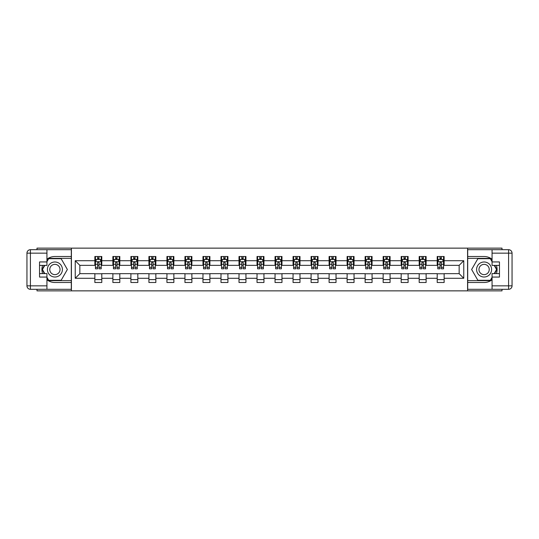 <?xml version="1.0" encoding="UTF-8"?>
<svg xmlns="http://www.w3.org/2000/svg" width="539" height="539" viewBox="0 0 539 539"><rect width="100%" height="100%" fill="white"/><g stroke="black" fill="none" stroke-linecap="round" stroke-linejoin="round"><path stroke-width="0.81" d="M36.996 289.308L36.996 290.865L502.004 290.865L502.004 289.308M502.004 249.692L502.004 248.135L467.582 248.135L467.582 290.865M467.582 248.135L36.996 248.135L36.996 249.692M71.417 290.865L71.417 248.135M444.136 260.721L444.136 256.503L437.203 256.503L437.203 260.721L426.12 260.721L426.12 256.503L419.187 256.503L419.187 260.721L408.097 260.721L408.097 256.503L401.171 256.503L401.171 260.721L390.081 260.721L390.081 256.503L383.155 256.503L383.155 260.721L372.065 260.721L372.065 256.503L365.132 256.503L365.132 260.721L354.049 260.721L354.049 256.503L347.116 256.503L347.116 260.721L336.026 260.721L336.026 256.503L329.1 256.503L329.1 260.721L318.01 260.721L318.01 256.503L311.077 256.503L311.077 260.721L299.994 260.721L299.994 256.503L293.061 256.503L293.061 260.721L281.971 260.721L281.971 256.503L275.045 256.503L275.045 260.721L263.955 260.721L263.955 256.503L257.029 256.503L257.029 260.721L245.939 260.721L245.939 256.503L239.006 256.503L239.006 260.721L227.923 260.721L227.923 256.503L220.99 256.503L220.99 260.721L209.9 260.721L209.9 256.503L202.974 256.503L202.974 260.721L191.884 260.721L191.884 256.503L184.951 256.503L184.951 260.721L173.868 260.721L173.868 256.503L166.935 256.503L166.935 260.721L155.845 260.721L155.845 256.503L148.919 256.503L148.919 260.721L137.829 260.721L137.829 256.503L130.903 256.503L130.903 260.721L119.813 260.721L119.813 256.503L112.88 256.503L112.88 260.721L101.797 260.721L101.797 256.503L94.864 256.503L94.864 260.721L75.231 260.721L75.231 278.279L79.846 273.657L94.864 273.657L94.864 282.497L101.797 282.497L101.797 273.657L112.88 273.657L112.88 282.497L119.813 282.497L119.813 273.657L130.903 273.657L130.903 282.497L137.829 282.497L137.829 273.657L148.919 273.657L148.919 282.497L155.845 282.497L155.845 273.657L166.935 273.657L166.935 282.497L173.868 282.497L173.868 273.657L184.951 273.657L184.951 282.497L191.884 282.497L191.884 273.657L202.974 273.657L202.974 282.497L209.9 282.497L209.9 273.657L220.99 273.657L220.99 282.497L227.923 282.497L227.923 273.657L239.006 273.657L239.006 282.497L245.939 282.497L245.939 273.657L257.029 273.657L257.029 282.497L263.955 282.497L263.955 273.657L275.045 273.657L275.045 282.497L281.971 282.497L281.971 273.657L293.061 273.657L293.061 282.497L299.994 282.497L299.994 273.657L311.077 273.657L311.077 282.497L318.01 282.497L318.01 273.657L329.1 273.657L329.1 282.497L336.026 282.497L336.026 273.657L347.116 273.657L347.116 282.497L354.049 282.497L354.049 273.657L365.132 273.657L365.132 282.497L372.065 282.497L372.065 273.657L383.155 273.657L383.155 282.497L390.081 282.497L390.081 273.657L401.171 273.657L401.171 282.497L408.097 282.497L408.097 273.657L419.187 273.657L419.187 282.497L426.12 282.497L426.12 273.657L437.203 273.657L437.203 282.497L444.136 282.497L444.136 273.657L459.154 273.657L459.154 265.343L444.136 265.343L444.136 260.721L463.769 260.721L463.769 278.279L444.136 278.279M437.203 278.279L426.12 278.279M419.187 278.279L408.097 278.279M401.171 278.279L390.081 278.279M383.155 278.279L372.065 278.279M365.132 278.279L354.049 278.279M347.116 278.279L336.026 278.279M329.1 278.279L318.01 278.279M311.077 278.279L299.994 278.279M293.061 278.279L281.971 278.279M275.045 278.279L263.955 278.279M257.029 278.279L245.939 278.279M239.006 278.279L227.923 278.279M220.99 278.279L209.9 278.279M202.974 278.279L191.884 278.279M184.951 278.279L173.868 278.279M166.935 278.279L155.845 278.279M148.919 278.279L137.829 278.279M130.903 278.279L119.813 278.279M112.88 278.279L101.797 278.279M94.864 278.279L75.231 278.279M437.203 260.721L437.203 265.343L426.12 265.343L426.12 260.721M419.187 260.721L419.187 265.343L408.097 265.343L408.097 260.721M401.171 260.721L401.171 265.343L390.081 265.343L390.081 260.721M383.155 260.721L383.155 265.343L372.065 265.343L372.065 260.721M365.132 260.721L365.132 265.343L354.049 265.343L354.049 260.721M347.116 260.721L347.116 265.343L336.026 265.343L336.026 260.721M329.1 260.721L329.1 265.343L318.01 265.343L318.01 260.721M311.077 260.721L311.077 265.343L299.994 265.343L299.994 260.721M293.061 260.721L293.061 265.343L281.971 265.343L281.971 260.721M275.045 260.721L275.045 265.343L263.955 265.343L263.955 260.721M257.029 260.721L257.029 265.343L245.939 265.343L245.939 260.721M239.006 260.721L239.006 265.343L227.923 265.343L227.923 260.721M220.99 260.721L220.99 265.343L209.9 265.343L209.9 260.721M202.974 260.721L202.974 265.343L191.884 265.343L191.884 260.721M184.951 260.721L184.951 265.343L173.868 265.343L173.868 260.721M166.935 260.721L166.935 265.343L155.845 265.343L155.845 260.721M148.919 260.721L148.919 265.343L137.829 265.343L137.829 260.721M130.903 260.721L130.903 265.343L119.813 265.343L119.813 260.721M112.88 260.721L112.88 265.343L101.797 265.343L101.797 260.721M94.864 260.721L94.864 265.343L79.846 265.343L75.231 260.721M79.846 265.343L79.846 273.657M463.769 278.279L459.154 273.657M459.154 265.343L463.769 260.721M94.864 259.394L95.443 259.394M97.633 259.394L99.021 259.394M101.217 259.394L101.797 259.394M94.864 265.228L95.443 265.228M97.633 265.228L99.021 265.228M101.217 265.228L101.797 265.228M94.864 273.772L101.797 273.772M94.864 279.606L101.797 279.606M112.88 273.772L119.813 273.772M112.88 279.606L119.813 279.606M112.88 259.394L113.459 259.394M115.656 259.394L117.037 259.394M119.234 259.394L119.813 259.394M112.88 265.228L113.459 265.228M115.656 265.228L117.037 265.228M119.234 265.228L119.813 265.228M130.903 273.772L137.829 273.772M130.903 279.606L137.829 279.606M130.903 259.394L131.476 259.394M133.672 259.394L135.06 259.394M137.25 259.394L137.829 259.394M130.903 265.228L131.476 265.228M133.672 265.228L135.06 265.228M137.25 265.228L137.829 265.228M148.919 273.772L155.845 273.772M148.919 279.606L155.845 279.606M148.919 259.394L149.498 259.394M151.688 259.394L153.076 259.394M155.272 259.394L155.845 259.394M148.919 265.228L149.498 265.228M151.688 265.228L153.076 265.228M155.272 265.228L155.845 265.228M166.935 273.772L173.868 273.772M166.935 279.606L173.868 279.606M166.935 259.394L167.514 259.394M169.711 259.394L171.092 259.394M173.288 259.394L173.868 259.394M166.935 265.228L167.514 265.228M169.711 265.228L171.092 265.228M173.288 265.228L173.868 265.228M184.951 273.772L191.884 273.772M184.951 279.606L191.884 279.606M184.951 259.394L185.531 259.394M187.727 259.394L189.115 259.394M191.305 259.394L191.884 259.394M184.951 265.228L185.531 265.228M187.727 265.228L189.115 265.228M191.305 265.228L191.884 265.228M202.974 273.772L209.9 273.772M202.974 279.606L209.9 279.606M202.974 259.394L203.547 259.394M205.743 259.394L207.131 259.394M209.327 259.394L209.9 259.394M202.974 265.228L203.547 265.228M205.743 265.228L207.131 265.228M209.327 265.228L209.9 265.228M220.99 273.772L227.923 273.772M220.99 279.606L227.923 279.606M220.99 259.394L221.569 259.394M223.759 259.394L225.147 259.394M227.343 259.394L227.923 259.394M220.99 265.228L221.569 265.228M223.759 265.228L225.147 265.228M227.343 265.228L227.923 265.228M239.006 273.772L245.939 273.772M239.006 279.606L245.939 279.606M239.006 259.394L239.585 259.394M241.782 259.394L243.163 259.394M245.36 259.394L245.939 259.394M239.006 265.228L239.585 265.228M241.782 265.228L243.163 265.228M245.36 265.228L245.939 265.228M257.029 273.772L263.955 273.772M257.029 279.606L263.955 279.606M257.029 259.394L257.602 259.394M259.798 259.394L261.186 259.394M263.376 259.394L263.955 259.394M257.029 265.228L257.602 265.228M259.798 265.228L261.186 265.228M263.376 265.228L263.955 265.228M275.045 273.772L281.971 273.772M275.045 279.606L281.971 279.606M275.045 259.394L275.624 259.394M277.814 259.394L279.202 259.394M281.398 259.394L281.971 259.394M275.045 265.228L275.624 265.228M277.814 265.228L279.202 265.228M281.398 265.228L281.971 265.228M293.061 273.772L299.994 273.772M293.061 279.606L299.994 279.606M293.061 259.394L293.64 259.394M295.837 259.394L297.218 259.394M299.414 259.394L299.994 259.394M293.061 265.228L293.64 265.228M295.837 265.228L297.218 265.228M299.414 265.228L299.994 265.228M311.077 273.772L318.01 273.772M311.077 279.606L318.01 279.606M311.077 259.394L311.657 259.394M313.853 259.394L315.241 259.394M317.431 259.394L318.01 259.394M311.077 265.228L311.657 265.228M313.853 265.228L315.241 265.228M317.431 265.228L318.01 265.228M329.1 273.772L336.026 273.772M329.1 279.606L336.026 279.606M329.1 259.394L329.673 259.394M331.869 259.394L333.257 259.394M335.453 259.394L336.026 259.394M329.1 265.228L329.673 265.228M331.869 265.228L333.257 265.228M335.453 265.228L336.026 265.228M347.116 273.772L354.049 273.772M347.116 279.606L354.049 279.606M347.116 259.394L347.695 259.394M349.885 259.394L351.273 259.394M353.469 259.394L354.049 259.394M347.116 265.228L347.695 265.228M349.885 265.228L351.273 265.228M353.469 265.228L354.049 265.228M365.132 273.772L372.065 273.772M365.132 279.606L372.065 279.606M365.132 259.394L365.711 259.394M367.908 259.394L369.289 259.394M371.486 259.394L372.065 259.394M365.132 265.228L365.711 265.228M367.908 265.228L369.289 265.228M371.486 265.228L372.065 265.228M383.155 273.772L390.081 273.772M383.155 279.606L390.081 279.606M383.155 259.394L383.728 259.394M385.924 259.394L387.312 259.394M389.502 259.394L390.081 259.394M383.155 265.228L383.728 265.228M385.924 265.228L387.312 265.228M389.502 265.228L390.081 265.228M401.171 273.772L408.097 273.772M401.171 279.606L408.097 279.606M401.171 259.394L401.75 259.394M403.94 259.394L405.328 259.394M407.524 259.394L408.097 259.394M401.171 265.228L401.75 265.228M403.94 265.228L405.328 265.228M407.524 265.228L408.097 265.228M419.187 273.772L426.12 273.772M419.187 279.606L426.12 279.606M419.187 259.394L419.766 259.394M421.963 259.394L423.344 259.394M425.541 259.394L426.12 259.394M419.187 265.228L419.766 265.228M421.963 265.228L423.344 265.228M425.541 265.228L426.12 265.228M437.203 273.772L444.136 273.772M437.203 279.606L444.136 279.606M437.203 259.394L437.783 259.394M439.979 259.394L441.367 259.394M443.557 259.394L444.136 259.394M437.203 265.228L437.783 265.228M439.979 265.228L441.367 265.228M443.557 265.228L444.136 265.228M99.021 258.006L97.633 258.006M101.217 267.357L99.021 267.357L99.021 268.806L101.217 268.806L101.217 261.759L100.059 259.454L96.596 259.454L95.443 261.759L95.443 268.806L97.633 268.806L97.633 267.357L95.443 267.357M95.443 261.759L95.443 256.503M101.217 261.759L101.217 256.503M97.633 259.454L97.633 256.503M99.021 256.503L99.021 259.454M99.021 267.357L99.021 262.628L98.253 261.941L97.64 262.533L97.633 267.357M58.657 262.998A7.506 7.506 0 0 0 48.402 265.747A7.506 7.506 0 0 0 51.144 276.002A7.506 7.506 0 0 0 61.406 273.253A7.506 7.506 0 0 0 58.657 262.998M57.471 265.047A5.141 5.141 0 0 0 50.45 266.933A5.141 5.141 0 0 0 52.33 273.953A5.141 5.141 0 0 0 59.351 272.067A5.141 5.141 0 0 0 57.471 265.047M46.933 261.705L48.665 258.7L61.136 258.7L67.368 269.5L61.136 280.3L48.665 280.3L46.933 277.295M44.798 273.603L42.433 269.5L44.798 265.397M487.856 262.998A7.506 7.506 0 0 0 477.594 265.747A7.506 7.506 0 0 0 480.343 276.002A7.506 7.506 0 0 0 490.598 273.253A7.506 7.506 0 0 0 487.856 262.998M486.67 265.047A5.141 5.141 0 0 0 479.649 266.933A5.141 5.141 0 0 0 481.529 273.953A5.141 5.141 0 0 0 488.55 272.067A5.141 5.141 0 0 0 486.67 265.047M492.067 277.295L490.335 280.3L477.864 280.3L471.632 269.5L477.864 258.7L490.335 258.7L492.067 261.705M494.202 265.397L496.567 269.5L494.202 273.603M46.933 279.761A12.997 12.997 0 0 0 54.904 282.497L71.303 282.497L71.303 289.308L30.413 289.308A3.463 3.463 0 0 1 26.95 285.845L26.95 253.155A3.463 3.463 0 0 1 30.413 249.692L46.933 249.692L46.933 265.397L39.542 265.397M46.933 249.692L71.303 249.692L71.303 256.503L54.904 256.503A12.997 12.997 0 0 0 46.933 259.239M42.574 265.397A12.997 12.997 0 0 0 42.574 273.603M71.303 282.497L71.303 256.503M39.542 273.603L46.933 273.603L46.933 289.308M46.933 261.934L39.542 261.934L39.542 277.066L46.933 277.066M71.303 258.356L48.463 258.356L46.933 261.011M46.933 277.989L48.463 280.644L71.303 280.644M44.4 265.397L42.029 269.5L44.4 273.603M492.067 259.239A12.997 12.997 0 0 0 484.096 256.503L467.697 256.503L467.697 249.692L508.587 249.692A3.463 3.463 0 0 1 512.05 253.155L512.05 285.845A3.463 3.463 0 0 1 508.587 289.308L492.067 289.308L492.067 273.603L499.458 273.603M492.067 289.308L467.697 289.308L467.697 282.497L484.096 282.497A12.997 12.997 0 0 0 492.067 279.761M496.426 273.603A12.997 12.997 0 0 0 496.426 265.397M467.697 256.503L467.697 282.497M499.458 265.397L492.067 265.397L492.067 249.692M492.067 277.066L499.458 277.066L499.458 261.934L492.067 261.934M467.697 280.644L490.537 280.644L492.067 277.989M492.067 261.011L490.537 258.356L467.697 258.356M494.6 273.603L496.971 269.5L494.6 265.397M117.037 258.006L115.656 258.006M119.234 267.357L117.037 267.357L117.037 268.806L119.234 268.806L119.234 261.759L118.081 259.454L114.612 259.454L113.459 261.759L113.459 268.806L115.656 268.806L115.656 267.357L113.459 267.357M113.459 261.759L113.459 256.503M119.234 261.759L119.234 256.503M115.656 259.454L115.656 256.503M117.037 256.503L117.037 259.454M117.037 267.357L117.037 262.628L116.276 261.941L115.663 262.533L115.656 267.357M135.06 258.006L133.672 258.006M137.25 267.357L135.06 267.357L135.06 268.806L137.25 268.806L137.25 261.759L136.097 259.454L132.634 259.454L131.476 261.759L131.476 268.806L133.672 268.806L133.672 267.357L131.476 267.357M131.476 261.759L131.476 256.503M137.25 261.759L137.25 256.503M133.672 259.454L133.672 256.503M135.06 256.503L135.06 259.454M135.06 267.357L135.06 262.628L134.292 261.941L133.679 262.533L133.672 267.357M153.076 258.006L151.688 258.006M155.272 267.357L153.076 267.357L153.076 268.806L155.272 268.806L155.272 261.759L154.114 259.454L150.65 259.454L149.498 261.759L149.498 268.806L151.688 268.806L151.688 267.357L149.498 267.357M149.498 261.759L149.498 256.503M155.272 261.759L155.272 256.503M151.688 259.454L151.688 256.503M153.076 256.503L153.076 259.454M153.076 267.357L153.076 262.628L152.308 261.941L151.695 262.533L151.688 267.357M171.092 258.006L169.711 258.006M173.288 267.357L171.092 267.357L171.092 268.806L173.288 268.806L173.288 261.759L172.136 259.454L168.667 259.454L167.514 261.759L167.514 268.806L169.711 268.806L169.711 267.357L167.514 267.357M167.514 261.759L167.514 256.503M173.288 261.759L173.288 256.503M169.711 259.454L169.711 256.503M171.092 256.503L171.092 259.454M171.092 267.357L171.092 262.628L170.331 261.941L169.718 262.533L169.711 267.357M189.115 258.006L187.727 258.006M191.305 267.357L189.115 267.357L189.115 268.806L191.305 268.806L191.305 261.759L190.152 259.454L186.689 259.454L185.531 261.759L185.531 268.806L187.727 268.806L187.727 267.357L185.531 267.357M185.531 261.759L185.531 256.503M191.305 261.759L191.305 256.503M187.727 259.454L187.727 256.503M189.115 256.503L189.115 259.454M189.115 267.357L189.115 262.628L188.347 261.941L187.734 262.533L187.727 267.357M207.131 258.006L205.743 258.006M209.327 267.357L207.131 267.357L207.131 268.806L209.327 268.806L209.327 261.759L208.169 259.454L204.705 259.454L203.547 261.759L203.547 268.806L205.743 268.806L205.743 267.357L203.547 267.357M203.547 261.759L203.547 256.503M209.327 261.759L209.327 256.503M205.743 259.454L205.743 256.503M207.131 256.503L207.131 259.454M207.131 267.357L207.131 262.628L206.363 261.941L205.75 262.533L205.743 267.357M225.147 258.006L223.759 258.006M227.343 267.357L225.147 267.357L225.147 268.806L227.343 268.806L227.343 261.759L226.185 259.454L222.722 259.454L221.569 261.759L221.569 268.806L223.759 268.806L223.759 267.357L221.569 267.357M221.569 261.759L221.569 256.503M227.343 261.759L227.343 256.503M223.759 259.454L223.759 256.503M225.147 256.503L225.147 259.454M225.147 267.357L225.147 262.628L224.379 261.941L223.766 262.533L223.759 267.357M243.163 258.006L241.782 258.006M245.36 267.357L243.163 267.357L243.163 268.806L245.36 268.806L245.36 261.759L244.207 259.454L240.738 259.454L239.585 261.759L239.585 268.806L241.782 268.806L241.782 267.357L239.585 267.357M239.585 261.759L239.585 256.503M245.36 261.759L245.36 256.503M241.782 259.454L241.782 256.503M243.163 256.503L243.163 259.454M243.163 267.357L243.163 262.628L242.402 261.941L241.789 262.533L241.782 267.357M261.186 258.006L259.798 258.006M263.376 267.357L261.186 267.357L261.186 268.806L263.376 268.806L263.376 261.759L262.224 259.454L258.76 259.454L257.602 261.759L257.602 268.806L259.798 268.806L259.798 267.357L257.602 267.357M257.602 261.759L257.602 256.503M263.376 261.759L263.376 256.503M259.798 259.454L259.798 256.503M261.186 256.503L261.186 259.454M261.186 267.357L261.186 262.628L260.418 261.941L259.805 262.533L259.798 267.357M279.202 258.006L277.814 258.006M281.398 267.357L279.202 267.357L279.202 268.806L281.398 268.806L281.398 261.759L280.24 259.454L276.776 259.454L275.624 261.759L275.624 268.806L277.814 268.806L277.814 267.357L275.624 267.357M275.624 261.759L275.624 256.503M281.398 261.759L281.398 256.503M277.814 259.454L277.814 256.503M279.202 256.503L279.202 259.454M279.202 267.357L279.202 262.628L278.434 261.941L277.821 262.533L277.814 267.357M297.218 258.006L295.837 258.006M299.414 267.357L297.218 267.357L297.218 268.806L299.414 268.806L299.414 261.759L298.262 259.454L294.793 259.454L293.64 261.759L293.64 268.806L295.837 268.806L295.837 267.357L293.64 267.357M293.64 261.759L293.64 256.503M299.414 261.759L299.414 256.503M295.837 259.454L295.837 256.503M297.218 256.503L297.218 259.454M297.218 267.357L297.218 262.628L296.457 261.941L295.844 262.533L295.837 267.357M315.241 258.006L313.853 258.006M317.431 267.357L315.241 267.357L315.241 268.806L317.431 268.806L317.431 261.759L316.278 259.454L312.815 259.454L311.657 261.759L311.657 268.806L313.853 268.806L313.853 267.357L311.657 267.357M311.657 261.759L311.657 256.503M317.431 261.759L317.431 256.503M313.853 259.454L313.853 256.503M315.241 256.503L315.241 259.454M315.241 267.357L315.241 262.628L314.473 261.941L313.86 262.533L313.853 267.357M333.257 258.006L331.869 258.006M335.453 267.357L333.257 267.357L333.257 268.806L335.453 268.806L335.453 261.759L334.295 259.454L330.831 259.454L329.673 261.759L329.673 268.806L331.869 268.806L331.869 267.357L329.673 267.357M329.673 261.759L329.673 256.503M335.453 261.759L335.453 256.503M331.869 259.454L331.869 256.503M333.257 256.503L333.257 259.454M333.257 267.357L333.257 262.628L332.489 261.941L331.876 262.533L331.869 267.357M351.273 258.006L349.885 258.006M353.469 267.357L351.273 267.357L351.273 268.806L353.469 268.806L353.469 261.759L352.311 259.454L348.848 259.454L347.695 261.759L347.695 268.806L349.885 268.806L349.885 267.357L347.695 267.357M347.695 261.759L347.695 256.503M353.469 261.759L353.469 256.503M349.885 259.454L349.885 256.503M351.273 256.503L351.273 259.454M351.273 267.357L351.273 262.628L350.505 261.941L349.892 262.533L349.885 267.357M369.289 258.006L367.908 258.006M371.486 267.357L369.289 267.357L369.289 268.806L371.486 268.806L371.486 261.759L370.333 259.454L366.864 259.454L365.711 261.759L365.711 268.806L367.908 268.806L367.908 267.357L365.711 267.357M365.711 261.759L365.711 256.503M371.486 261.759L371.486 256.503M367.908 259.454L367.908 256.503M369.289 256.503L369.289 259.454M369.289 267.357L369.289 262.628L368.528 261.941L367.915 262.533L367.908 267.357M387.312 258.006L385.924 258.006M389.502 267.357L387.312 267.357L387.312 268.806L389.502 268.806L389.502 261.759L388.349 259.454L384.886 259.454L383.728 261.759L383.728 268.806L385.924 268.806L385.924 267.357L383.728 267.357M383.728 261.759L383.728 256.503M389.502 261.759L389.502 256.503M385.924 259.454L385.924 256.503M387.312 256.503L387.312 259.454M387.312 267.357L387.312 262.628L386.544 261.941L385.931 262.533L385.924 267.357M405.328 258.006L403.94 258.006M407.524 267.357L405.328 267.357L405.328 268.806L407.524 268.806L407.524 261.759L406.366 259.454L402.902 259.454L401.75 261.759L401.75 268.806L403.94 268.806L403.94 267.357L401.75 267.357M401.75 261.759L401.75 256.503M407.524 261.759L407.524 256.503M403.94 259.454L403.94 256.503M405.328 256.503L405.328 259.454M405.328 267.357L405.328 262.628L404.56 261.941L403.947 262.533L403.94 267.357M423.344 258.006L421.963 258.006M425.541 267.357L423.344 267.357L423.344 268.806L425.541 268.806L425.541 261.759L424.388 259.454L420.919 259.454L419.766 261.759L419.766 268.806L421.963 268.806L421.963 267.357L419.766 267.357M419.766 261.759L419.766 256.503M425.541 261.759L425.541 256.503M421.963 259.454L421.963 256.503M423.344 256.503L423.344 259.454M423.344 267.357L423.344 262.628L422.583 261.941L421.97 262.533L421.963 267.357M441.367 258.006L439.979 258.006M443.557 267.357L441.367 267.357L441.367 268.806L443.557 268.806L443.557 261.759L442.404 259.454L438.941 259.454L437.783 261.759L437.783 268.806L439.979 268.806L439.979 267.357L437.783 267.357M437.783 261.759L437.783 256.503M443.557 261.759L443.557 256.503M439.979 259.454L439.979 256.503M441.367 256.503L441.367 259.454M441.367 267.357L441.367 262.628L440.599 261.941L439.986 262.533L439.979 267.357M101.191 261.705L95.47 261.705M95.443 259.589L96.528 259.589M100.133 259.589L101.217 259.589M97.633 264.265L95.443 264.265M101.217 264.265L99.021 264.265M99.021 258.74L97.633 258.74M46.933 253.155L30.413 253.155L30.413 285.845L46.933 285.845M26.95 253.155L30.413 253.155L30.413 249.692M30.413 289.308L30.413 285.845L26.95 285.845M492.067 285.845L508.587 285.845L508.587 253.155L492.067 253.155M512.05 285.845L508.587 285.845L508.587 289.308M508.587 249.692L508.587 253.155L512.05 253.155M119.207 261.705L113.486 261.705M113.459 259.589L114.544 259.589M118.149 259.589L119.234 259.589M115.656 264.265L113.459 264.265M119.234 264.265L117.037 264.265M117.037 258.74L115.656 258.74M137.223 261.705L131.509 261.705M131.476 259.589L132.56 259.589M136.165 259.589L137.25 259.589M133.672 264.265L131.476 264.265M137.25 264.265L135.06 264.265M135.06 258.74L133.672 258.74M155.239 261.705L149.525 261.705M149.498 259.589L150.583 259.589M154.188 259.589L155.272 259.589M151.688 264.265L149.498 264.265M155.272 264.265L153.076 264.265M153.076 258.74L151.688 258.74M173.262 261.705L167.541 261.705M167.514 259.589L168.599 259.589M172.204 259.589L173.288 259.589M169.711 264.265L167.514 264.265M173.288 264.265L171.092 264.265M171.092 258.74L169.711 258.74M191.278 261.705L185.557 261.705M185.531 259.589L186.615 259.589M190.22 259.589L191.305 259.589M187.727 264.265L185.531 264.265M191.305 264.265L189.115 264.265M189.115 258.74L187.727 258.74M209.294 261.705L203.58 261.705M203.547 259.589L204.638 259.589M208.236 259.589L209.327 259.589M205.743 264.265L203.547 264.265M209.327 264.265L207.131 264.265M207.131 258.74L205.743 258.74M227.317 261.705L221.596 261.705M221.569 259.589L222.654 259.589M226.259 259.589L227.343 259.589M223.759 264.265L221.569 264.265M227.343 264.265L225.147 264.265M225.147 258.74L223.759 258.74M245.333 261.705L239.612 261.705M239.585 259.589L240.67 259.589M244.275 259.589L245.36 259.589M241.782 264.265L239.585 264.265M245.36 264.265L243.163 264.265M243.163 258.74L241.782 258.74M263.349 261.705L257.635 261.705M257.602 259.589L258.686 259.589M262.291 259.589L263.376 259.589M259.798 264.265L257.602 264.265M263.376 264.265L261.186 264.265M261.186 258.74L259.798 258.74M281.365 261.705L275.651 261.705M275.624 259.589L276.709 259.589M280.314 259.589L281.398 259.589M277.814 264.265L275.624 264.265M281.398 264.265L279.202 264.265M279.202 258.74L277.814 258.74M299.388 261.705L293.667 261.705M293.64 259.589L294.725 259.589M298.33 259.589L299.414 259.589M295.837 264.265L293.64 264.265M299.414 264.265L297.218 264.265M297.218 258.74L295.837 258.74M317.404 261.705L311.683 261.705M311.657 259.589L312.741 259.589M316.346 259.589L317.431 259.589M313.853 264.265L311.657 264.265M317.431 264.265L315.241 264.265M315.241 258.74L313.853 258.74M335.42 261.705L329.706 261.705M329.673 259.589L330.764 259.589M334.362 259.589L335.453 259.589M331.869 264.265L329.673 264.265M335.453 264.265L333.257 264.265M333.257 258.74L331.869 258.74M353.443 261.705L347.722 261.705M347.695 259.589L348.78 259.589M352.385 259.589L353.469 259.589M349.885 264.265L347.695 264.265M353.469 264.265L351.273 264.265M351.273 258.74L349.885 258.74M371.459 261.705L365.738 261.705M365.711 259.589L366.796 259.589M370.401 259.589L371.486 259.589M367.908 264.265L365.711 264.265M371.486 264.265L369.289 264.265M369.289 258.74L367.908 258.74M389.475 261.705L383.761 261.705M383.728 259.589L384.812 259.589M388.417 259.589L389.502 259.589M385.924 264.265L383.728 264.265M389.502 264.265L387.312 264.265M387.312 258.74L385.924 258.74M407.491 261.705L401.777 261.705M401.75 259.589L402.835 259.589M406.44 259.589L407.524 259.589M403.94 264.265L401.75 264.265M407.524 264.265L405.328 264.265M405.328 258.74L403.94 258.74M425.514 261.705L419.793 261.705M419.766 259.589L420.851 259.589M424.456 259.589L425.541 259.589M421.963 264.265L419.766 264.265M425.541 264.265L423.344 264.265M423.344 258.74L421.963 258.74M443.53 261.705L437.809 261.705M437.783 259.589L438.867 259.589M442.472 259.589L443.557 259.589M439.979 264.265L437.783 264.265M443.557 264.265L441.367 264.265M441.367 258.74L439.979 258.74"/></g></svg>
